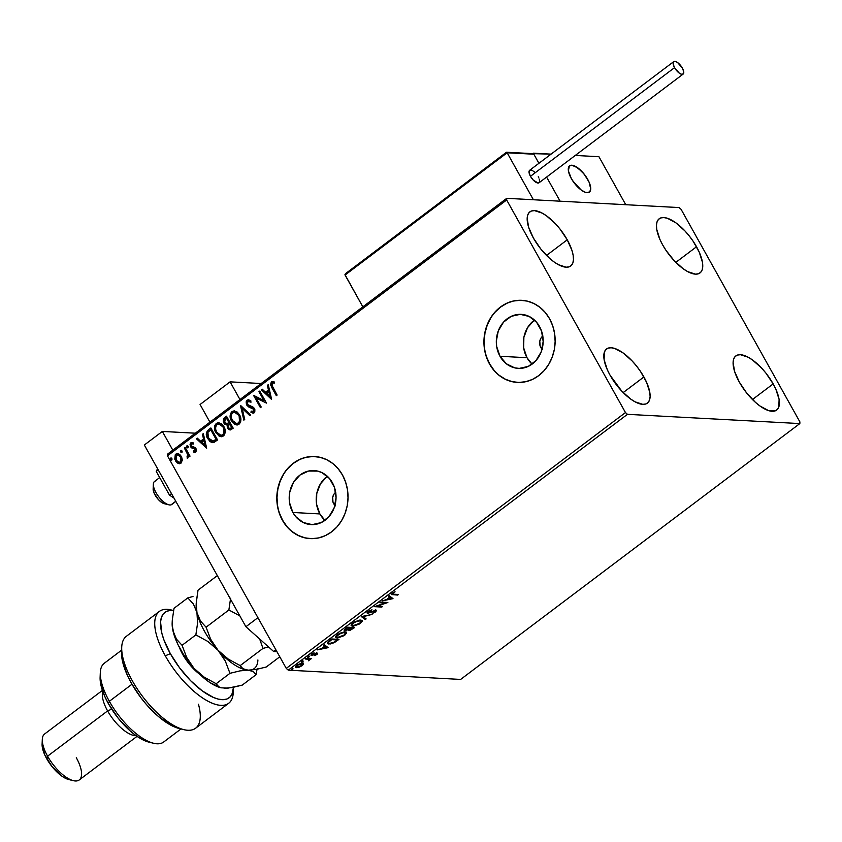 <?xml version="1.0" encoding="UTF-8"?>
<svg xmlns="http://www.w3.org/2000/svg" width="842" height="842" viewBox="0 0 842 842"><rect width="100%" height="100%" fill="white"/><g stroke="black" fill="none" stroke-linecap="round" stroke-linejoin="round"><path stroke-width="1.26" d="M334.969 505.337A8.22 7.115 93.1 0 1 333.621 503.569L335.379 503.663L333.621 503.569L332.99 502.148L332.674 497.39L333.79 494.433L335.8 492.181M542.09 349.114A8.22 7.115 93.1 0 1 540.743 347.346L542.49 347.441L540.743 347.346L540.111 345.925L539.796 341.178L540.911 338.221L542.922 335.969M327.022 476.477L320.423 483.897L316.75 493.623L316.56 504.169L319.876 513.936A27.049 23.418 -86.9 0 0 324.938 520.367L319.876 513.936L292.869 512.483L319.876 513.936A27.049 23.418 -86.9 0 1 327.306 476.267M332.38 482.687A27.049 23.418 93.1 0 1 332.811 510.947A27.049 23.418 93.1 0 1 311.172 524.598A27.049 23.418 93.1 0 1 292.869 512.483L289.553 502.716L289.743 492.17L293.416 482.445L300.015 475.025L308.53 471.046L317.676 471.099L322.044 472.667L329.538 478.582L334.453 487.381L336.053 497.738L334.085 508.073L328.843 516.809L321.139 522.619L312.129 524.629L303.204 522.514L295.71 516.599L292.869 512.483A27.049 23.418 93.1 0 1 292.437 484.234A27.049 23.418 93.1 0 1 314.077 470.583A27.049 23.418 93.1 0 1 332.38 482.687M534.144 320.265L527.545 327.675L523.871 337.4L523.682 347.946L526.997 357.713A27.049 23.418 -86.9 0 0 532.06 364.144L526.997 357.713L499.99 356.271L526.997 357.713A27.049 23.418 -86.9 0 1 534.428 320.044M539.501 326.475A27.049 23.418 93.1 0 1 539.933 354.735A27.049 23.418 93.1 0 1 518.293 368.375A27.049 23.418 93.1 0 1 499.99 356.271L496.675 346.504L496.317 341.22L498.285 330.885L503.527 322.149L511.231 316.339L520.23 314.34L529.165 316.455L536.659 322.36L541.574 331.159L543.174 341.515L541.206 351.851L535.965 360.597L528.26 366.407L519.251 368.407L514.694 367.859L506.326 363.765L499.99 356.271A27.049 23.418 93.1 0 1 499.559 328.012A27.049 23.418 93.1 0 1 521.198 314.361A27.049 23.418 93.1 0 1 539.501 326.475M521.882 300.32A41.1 35.596 -86.9 0 0 489.044 321.107A41.1 35.596 -86.9 0 0 489.728 364.007L489.518 363.997A41.1 35.596 93.1 0 1 488.855 321.055A41.1 35.596 93.1 0 1 521.745 300.32A41.1 35.596 93.1 0 1 549.552 318.718L545.237 312.466L539.943 307.319L533.849 303.488L527.218 301.11L520.282 300.278L513.325 301.015L506.6 303.32L500.38 307.077L494.885 312.15L490.349 318.35L486.929 325.433L484.76 333.127L483.94 341.136L484.476 349.156L486.36 356.882L489.518 363.997L493.833 370.259L499.138 375.395L505.232 379.237L511.862 381.615L518.798 382.447L525.755 381.7L532.481 379.405L538.701 375.648L544.185 370.575L548.731 364.375L552.152 357.292L554.31 349.598L555.141 341.589L554.604 333.569L552.72 325.843L549.552 318.718A41.1 35.596 93.1 0 1 550.226 361.66A41.1 35.596 93.1 0 1 517.335 382.405A41.1 35.596 93.1 0 1 489.518 363.997L489.728 364.007A41.1 35.596 -86.9 0 0 517.462 382.405M314.719 456.543L314.729 456.543A41.1 35.596 -86.9 0 0 281.923 477.319A41.1 35.596 -86.9 0 0 282.607 520.23L282.396 520.219A41.1 35.596 93.1 0 1 281.733 477.277A41.1 35.596 93.1 0 1 314.624 456.532A41.1 35.596 93.1 0 1 342.441 474.941L338.126 468.689L332.822 463.542L326.728 459.7L320.097 457.322L313.161 456.49L306.204 457.238L299.478 459.532L293.258 463.289L287.764 468.373L283.228 474.562L279.807 481.645L277.639 489.339L276.818 497.359L277.355 505.379L279.239 513.094L282.396 520.219L286.712 526.471L292.016 531.618L298.11 535.449L304.741 537.827L311.677 538.669L318.634 537.922L325.359 535.628L331.58 531.86L337.074 526.787L341.61 520.588L345.031 513.504L347.199 505.81L348.02 497.801L347.483 489.781L345.599 482.066L342.441 474.941A41.1 35.596 93.1 0 1 343.104 517.883A41.1 35.596 93.1 0 1 310.214 538.617A41.1 35.596 93.1 0 1 282.396 520.219L282.607 520.23A41.1 35.596 -86.9 0 0 310.34 538.627L310.298 538.627M696.534 246.759A33.912 13.704 -127 0 1 700.018 272.924A33.912 13.704 -127 0 1 662.675 244.938L659.907 239.433L656.739 229.382L656.455 225.203L657.055 221.825L658.518 219.362L660.791 217.931L663.791 217.562L667.401 218.278L675.863 222.835L684.893 230.887L689.188 235.865L693.124 241.222L699.292 252.253L702.46 262.315L702.754 266.493L702.154 269.872L700.681 272.324L698.407 273.766L695.408 274.134L687.725 271.629L683.336 268.861L674.305 260.81L666.075 250.474L662.675 244.938A33.912 13.704 -127 0 1 659.181 218.773A33.912 13.704 -127 0 1 696.534 246.759L675.821 262.378L696.534 246.759M643.898 376.963A33.912 13.704 -127 0 1 647.382 403.129A33.912 13.704 -127 0 1 610.029 375.143L607.271 369.638L604.103 359.587L604.409 352.03L605.882 349.567L608.156 348.135L611.155 347.767L614.765 348.483L623.227 353.04L632.258 361.092L636.552 366.07L640.488 371.427L646.656 382.457L649.824 392.519L650.119 396.698L649.519 400.076L648.045 402.529L645.772 403.971L642.772 404.339L635.089 401.834L630.7 399.066L621.67 391.014L610.029 375.143A33.912 13.704 -127 0 1 606.545 348.977A33.912 13.704 -127 0 1 643.898 376.963L623.185 392.582L643.898 376.963M567.245 239.812A33.912 13.704 -127 0 1 570.739 265.977A33.912 13.704 -127 0 1 533.386 238.002L528.629 227.245L527.166 218.267L527.766 214.878L529.229 212.426L531.513 210.984L534.512 210.616L542.185 213.121L546.574 215.889L555.615 223.951L559.909 228.919L567.245 239.812L572.002 250.569L573.17 255.379L573.465 259.546L572.865 262.936L571.402 265.388L569.118 266.83L566.129 267.198L558.446 264.693L554.057 261.925L549.521 258.262L540.722 248.895L533.386 238.002A33.912 13.704 -127 0 1 529.902 211.837A33.912 13.704 -127 0 1 567.245 239.812L546.542 255.431L567.245 239.812M773.177 383.899A33.912 13.704 -127 0 1 776.671 410.065A33.912 13.704 -127 0 1 739.318 382.089L734.561 371.333L733.098 362.344L733.698 358.966L735.161 356.513L737.445 355.071L740.444 354.703L748.117 357.208L752.506 359.976L761.547 368.038L765.841 373.006L773.177 383.899L775.935 389.404L779.113 399.466L778.797 407.012L777.334 409.475L775.061 410.917L768.451 410.559L759.989 406.012L755.453 402.35L746.654 392.982L739.318 382.089A33.912 13.704 -127 0 1 735.834 355.924A33.912 13.704 -127 0 1 773.177 383.899L752.474 399.518L773.177 383.899M307.919 659.149L309.056 659.57L308.404 660.791L311.319 658.665L306.067 658.381L305.257 658.991L307.909 659.149M799.837 423.579L460.637 679.42L288.259 670.158L627.448 414.327L799.837 423.579L799.9 421.916L681.094 209.342L679.115 207.574L506.737 198.323L167.537 454.154L167.463 455.817L506.663 199.975L625.469 412.559L286.269 668.39L167.463 455.817L286.269 668.39L288.259 670.158L460.637 679.42L799.837 423.579L799.9 421.916L681.094 209.342L679.115 207.574L506.737 198.323L506.663 199.975L625.469 412.559L627.448 414.327L799.837 423.579M296.858 666.959L296.173 666.98L296.552 667.664L299.205 667.18L302.246 665.58L303.541 663.738L301.383 663.275L297.552 664.78L295.489 667.032L297.71 667.58L301.91 665.833L303.488 664.222L303.109 662.928M316.781 652.529L317.013 654.444L317.171 653.213L312.308 654.802L312.266 653.676L314.098 652.834L311.719 654.045L311.529 655.413L311.151 654.729L312.614 655.255L315.508 653.571L316.392 653.824L316.129 653.36L316.308 654.455L314.697 655.581L317.181 654.318L317.287 653.224L312.308 654.802L314.098 652.834L310.94 655.044L312.298 655.339L316.392 653.824L314.697 655.581L317.013 654.444L316.571 653.802M329.348 640.825L327.349 643.435L330.443 643.941L334.19 642.678L338.979 639.362L331.79 638.983L327.37 643.477L328.833 644.046L334.621 642.435L338.979 639.362L331.79 638.983L329.348 640.825M347.42 627.195L344.22 629.869L344.873 630.763L348.367 629.606L348.535 630.374L350.24 630.248L354.598 627.585L347.42 627.195L345.315 628.785L344.873 630.763L348.367 629.606L348.914 630.437L354.598 627.585L347.42 627.195M361.565 616.533L365.239 619.554L366.123 618.891L363.228 616.67L372.111 614.376L361.428 616.628L365.239 619.554L366.123 618.891L363.228 616.67L372.111 614.376L361.565 616.533M379.879 602.714L385.226 602.998L374.627 606.672L381.805 607.061L382.615 606.451L377.258 606.166L387.867 602.493L380.689 602.104L379.879 602.714L385.226 602.998L374.806 606.535L381.805 607.061L382.615 606.451L377.258 606.166L387.867 602.493L380.689 602.104L379.879 602.714M393.73 594.21L392.54 593.799L395.066 591.779L392.256 593.231L391.467 594.568L397.698 595.073L398.508 594.463L393.73 594.21L393.003 593.263L395.066 591.779L391.383 594.473L397.698 595.073L398.508 594.463L393.73 594.21M392.993 598.63L389.172 595.704L388.288 596.368L389.52 597.304L386.562 599.525L382.3 600.883L392.993 598.63L389.172 595.704L388.288 596.368L389.52 597.304L386.562 599.525L382.3 600.883L392.993 598.63M368.585 612.66L368.617 611.103L371.975 609.797L368.038 611.492L367.228 613.134L374.679 611.05L375.027 611.713L372.29 613.408L374.732 612.45L376.406 610.829L375.427 610.439L368.217 612.544L371.975 609.797L368.038 611.492L367.765 613.271L374.964 611.05L374.806 611.892L372.29 613.408L375.532 611.945L375.732 610.439L367.386 612.587L367.765 613.271L367.091 612.544M360.671 620.07L355.019 621.606L351.177 624.859L351.567 625.932L353.335 626.164L359.46 623.996L362.165 621.364L362.018 620.522L360.671 620.07L352.882 622.933L351.209 625.606L352.63 626.174L360.492 623.291L362.134 620.68L360.671 620.07M345.052 631.858L339.4 633.384L335.558 636.636L335.947 637.72L337.705 637.952L343.841 635.773L346.536 633.152L346.388 632.31L345.052 631.858L337.253 634.71L335.59 637.394L337 637.952L344.873 635.068L346.504 632.468L345.052 631.858M328.064 647.593L324.254 644.667L323.37 645.33L324.591 646.267L321.644 648.498L317.381 649.856L327.927 647.698L324.254 644.667L323.37 645.33L324.591 646.267L321.644 648.498L317.381 649.856L328.064 647.593M309.13 656.486L307.562 657.349L308.888 657.139L309.13 656.486L307.783 657.497L309.056 657.023L308.782 656.528L309.056 657.023M302.941 661.159L301.373 661.949L302.699 661.812L302.941 661.159L301.594 662.17L302.857 661.696L302.583 661.202L302.857 661.696M292.837 668.769L291.258 669.643L292.595 669.432L292.837 668.769L291.49 669.79L292.763 669.316L292.479 668.811L292.763 669.316M182.335 460.09L181.598 456.806L179.704 454.406L177.43 453.543L175.273 454.722L174.757 459.185L177.23 462.942L180.63 463.416L182.335 460.09L181.388 456.396L177.63 453.554L175.894 454.112L175.452 460.858L177.988 463.384L180.967 463.195L182.335 460.09M185.145 447.355L184.335 447.965L187.745 454.712L186.998 456.89L187.534 458.111L188.513 455.448L189.24 456.732L190.039 456.132L185.145 447.355L184.335 447.965L187.534 454.017L187.135 458.111L187.913 457.953L188.513 455.448L189.24 456.732L190.039 456.132L185.145 447.355M195.733 452.059L196.47 450.407L195.776 448.26L191.955 446.723L191.081 445.492L191.492 443.881L193.123 443.966L193.123 442.808L191.071 442.703L190.029 444.239L190.513 446.692L195.376 449.691L195.081 451.017L193.523 450.88L193.471 451.986L195.733 452.059L195.986 448.597L194.965 447.439L191.292 446.039L191.492 443.881L193.123 443.966L193.123 442.808L190.797 442.871L190.513 446.692L191.534 447.849L195.197 449.249L195.081 451.017L193.523 450.88L193.471 451.986L195.144 452.354M208.427 429.799L206.406 432.704L207.132 437.587L209.995 441.566L212.373 442.639L213.973 442.387L217.573 439.956L210.868 427.957L208.427 429.799C205.869 432.346 205.616 435.303 207.669 438.682L213.247 442.608L217.573 439.956L210.868 427.957L208.427 429.799M226.498 416.169L223.488 418.811L223.277 421.695L224.888 424.315L227.193 424.842L227.287 427.378L228.414 429.178L230.624 429.894L233.202 428.168L226.498 416.169L224.393 417.758L223.814 423.031L227.193 424.842L227.635 428.146L230.003 429.988L233.202 428.168L226.498 416.169M240.633 405.507L243.843 420.147L244.717 419.484L242.191 408.454L249.832 415.622L250.705 414.959L240.496 405.602L243.843 420.147L244.717 419.484L242.191 408.454L249.832 415.622L250.705 414.959L240.633 405.507M258.957 391.688L263.946 400.613L253.705 395.645L260.41 407.644L261.22 407.044L256.21 398.087L266.472 403.076L259.768 391.077L258.957 391.688L259.894 391.309L258.957 391.688L263.946 400.613L253.884 395.508L260.41 407.644L261.22 407.044L256.21 398.087L266.472 403.076L259.768 391.077L258.957 391.688M272.671 382.899L274.208 383.026L274.103 381.794L271.345 381.9L270.903 384.762L272.187 387.583L271.755 381.921L271.777 387.562L276.302 395.656L277.113 395.056L271.577 384.615L272.187 383.036L274.208 383.026L274.103 381.794L271.345 381.9L270.493 384.741L276.302 395.656L277.113 395.056L272.65 387.067L272.04 383.131L273.376 382.91M271.587 399.213L268.251 384.678L267.367 385.341L268.44 390.004L265.483 392.225L262.262 389.193L261.378 389.857L271.45 399.318L268.251 384.678L267.367 385.341L268.44 390.004L265.483 392.225L262.262 389.193L261.378 389.857L271.587 399.213M253.179 413.169L250.958 412.327L254.126 412.822L254.431 408.612L253 407.096L247.537 404.497L247.874 401.36L250.642 402.118L250.958 401.013L248.453 399.761L247.127 400.171L246.159 401.834L246.443 404.497L248.432 406.833L253.653 409.265L253.663 411.38L251.179 411.107L250.958 412.327L253.337 413.159L254.789 411.948L254.873 409.654L253.8 407.738L247.537 404.497L247.716 401.487L248.59 401.129L250.642 402.118L250.958 401.013L248.622 399.782L247.127 400.171L248.664 399.782M239.517 414.801L237.223 412.054L234.087 410.864L231.96 411.601L230.529 413.569L230.119 416.106L230.918 419.832L234.76 424.368L237.391 424.905L239.528 423.779L240.707 421.484L240.623 417.643L239.517 414.801L234.286 410.864L231.96 411.601C229.666 414.453 229.498 417.569 231.466 420.958L236.707 424.936L239.075 424.168C241.338 421.305 241.486 418.179 239.517 414.801M223.888 426.589L221.593 423.842L218.467 422.642L216.341 423.389L214.899 425.357L214.5 427.894L215.289 431.62L219.13 436.156L221.762 436.693L223.898 435.556L225.182 432.725L225.003 429.431L223.888 426.589L218.657 422.652L216.341 423.389C214.036 426.231 213.879 429.346 215.836 432.735L221.078 436.724L223.456 435.956C225.719 433.093 225.867 429.967 223.888 426.589M206.669 448.186L203.322 433.641L202.448 434.304L203.511 438.966L200.564 441.197L197.333 438.156L196.46 438.829L206.669 448.186L203.322 433.641L202.448 434.304L203.511 438.966L200.564 441.197L197.333 438.156L196.46 438.829L206.669 448.186M188.176 446.271L186.703 446.092L187.366 447.828L188.334 446.649L186.945 445.786L186.829 447.291L188.061 447.786L188.176 446.271L186.945 445.786M181.977 450.944L180.514 450.765L181.167 452.501L181.998 452.322L182.135 451.323L180.746 450.459L180.63 451.965L181.861 452.459L181.977 450.944L180.746 450.459M171.873 458.564L170.41 458.385L171.063 460.121L171.905 459.932L172.031 458.943L170.642 458.08L170.526 459.585L171.757 460.079L171.873 458.564L170.642 458.08M313.371 456.501L306.404 457.248M299.689 459.543L293.458 463.3L287.975 468.384M283.438 474.572L280.018 481.656L277.849 489.349L277.018 497.369L277.555 505.389M279.449 513.104L282.607 520.23L286.922 526.482M292.227 531.628L298.31 535.459L304.951 537.838M520.493 300.289L513.525 301.026M506.81 303.33L500.58 307.088L495.096 312.161M490.549 318.36L487.139 325.444L484.971 333.137L484.139 341.147L484.676 349.167M486.56 356.892L489.728 364.007L494.043 370.269M499.348 375.406L505.432 379.247L512.073 381.626M542.669 349.63L540.743 347.346A8.22 7.115 93.1 0 1 542.785 336.063M335.548 505.842L333.621 503.569A8.22 7.115 93.1 0 1 335.674 492.286M274.618 383.047L273.082 382.921M273.461 382.91L274.239 382.984M271.545 399.045L261.378 389.857L262.451 389.383L261.788 389.878L271.545 399.045M265.893 392.246L268.851 390.025L267.367 385.341L268.314 384.962L267.777 385.362L268.851 390.025L265.893 392.246M270.314 396.393L268.777 391.488L270.314 396.393L266.525 393.193L268.777 391.488L270.314 396.393M266.451 403.097L256.21 398.087L266.451 403.097M260.683 407.433L253.705 395.645L260.683 407.433M264.356 400.634L259.368 391.709L264.356 400.634M247.874 401.36L248.864 401.15M251.053 402.139L248.285 401.381M252.947 411.791L251.179 411.107L250.958 412.327L251.547 411.338L251.369 412.348L252.905 413.117M253.442 411.591L253.653 409.265L253.147 411.822M252.305 408.086L254.063 409.296L250.632 407.644L252.305 408.086M246.727 405.086L251.042 407.665L246.727 405.086L247.537 400.192L246.727 405.086M248.779 399.782L246.759 401.213L246.98 404.823L248.843 406.854L252.295 407.981M252.463 408.033L254.305 409.875L254.242 411.138L253.284 411.822M249 401.15L250.737 401.897M250.042 415.464L242.191 408.454L250.042 415.464M244.191 419.884L240.949 405.802L244.191 419.884M236.907 424.947L231.876 420.979C229.908 417.59 230.076 414.475 232.371 411.622L234.497 410.885L232.371 411.622L230.94 413.59L230.897 418.674L232.539 422.021L235.171 424.389M236.213 424.81L237.349 424.968M234.792 412.264L237.991 413.864L240.138 418.306L239.433 422.284L237.939 423.421L236.328 423.473M236.686 423.526L238.77 422.989L236.486 423.526L232.276 420.347C230.676 417.621 230.813 415.106 232.676 412.812L234.508 412.243L239.117 415.443L234.718 412.264M238.707 415.422C240.296 418.127 240.18 420.653 238.36 422.968L238.77 422.989C240.591 420.674 240.707 418.158 239.117 415.443L239.486 421.358L238.36 422.968L236.634 423.526L234.897 423.084L232.529 420.779L231.266 417.474L231.308 415.106L232.318 413.127L234.381 412.243L236.886 413.212L238.707 415.422M230.203 429.988L227.635 428.146L227.603 424.873L223.814 423.031L224.393 417.758L226.624 416.401L224.298 418.242L223.54 420.253L224.519 423.515L226.603 424.926M227.603 424.873L227.856 427.789L230.14 429.978M229.308 429.609L229.855 429.894M228.866 422.8L226.793 423.726L228.866 422.8M227.098 423.61L225.372 423.305L224.256 421.421L224.404 419.821L226.372 418.011L229.277 422.495L226.372 418.011L228.866 422.473L227.098 423.61L224.625 422.421L225.445 418.706L226.372 418.011L229.277 422.495L226.624 423.705M229.982 428.589L232.118 427.568L229.771 428.599L228.424 427.515L229.14 424.01L229.961 423.726L232.118 427.568L230.266 428.62M229.55 423.705L232.118 427.568L229.55 423.705L231.708 427.547L229.855 428.599L228.635 427.841L227.993 425.999L229.55 423.705M221.288 436.724L216.247 432.767C214.289 429.378 214.447 426.252 216.752 423.41L218.867 422.673L215.899 424.273L215.005 429.199L216.573 433.293L219.541 436.177M220.593 436.588L221.73 436.745M219.162 424.042L222.362 425.652L224.509 430.083L223.814 434.072L222.32 435.209L220.709 435.251M221.057 435.314L223.141 434.777L220.857 435.303L216.647 432.135C215.047 429.399 215.184 426.894 217.057 424.6L218.878 424.031L223.498 427.22L219.088 424.042M223.088 427.199C224.677 429.915 224.551 432.43 222.73 434.756L223.141 434.777C224.961 432.451 225.088 429.936 223.498 427.22L223.856 433.146L222.73 434.756L221.014 435.314L219.267 434.861L216.899 432.556L215.636 429.262L215.752 426.61L216.868 424.747L218.752 424.021L221.257 424.989L223.088 427.199M213.657 442.629L208.079 438.703C206.027 435.325 206.279 432.367 208.837 429.82L206.816 432.725L207.111 436.451L209.605 440.84L212.784 442.66M212.521 441.219L216.489 439.356L213.037 441.155L208.479 438.072L207.89 432.388L210.753 429.799L216.489 439.356L211.163 429.82L216.489 439.356L212.742 441.229M213.037 441.155L209.826 439.913L207.553 435.735L207.89 432.388L210.753 429.799L216.078 439.335L212.731 441.229M206.627 448.007L196.46 438.829L197.533 438.345L196.87 438.85L206.627 448.007M200.975 441.219L203.922 438.987L202.448 434.304L203.396 433.925L202.859 434.325L203.922 438.987L200.975 441.219M205.395 445.365L203.859 440.461L205.395 445.365L201.596 442.166L203.859 440.461L205.395 445.365M194.934 452.333L193.471 451.986L193.934 451.049L194.439 452.217M195.081 451.017L193.523 450.88M192.365 442.503L190.597 443.681L190.702 446.249L191.944 447.87L195.323 448.891L195.491 451.038L194.965 448.618L191.534 447.849L190.513 446.692L190.797 442.871L192.281 442.503M191.492 443.881L193.123 443.966M193.534 443.987L191.902 443.902L193.534 443.987M195.491 451.038L194.702 451.175M186.829 447.291L187.555 445.702M187.692 445.681L187.04 446.523L187.471 447.628M189.513 456.522L188.513 455.448L189.513 456.522M187.135 458.111L187.913 457.953M187.545 458.111L186.998 456.89L187.861 456.796L187.945 454.038L184.335 447.965L185.272 447.586L184.745 447.986L188.155 454.733L187.545 458.111M180.63 451.965L181.356 450.375L181.272 452.301M179.472 463.742L177.988 463.384L175.452 460.858L175.894 454.112L177.841 453.575L176.136 454.27L175.136 455.827M175.241 455.533L174.968 458.111L175.862 460.879L177.641 462.963L179.514 463.742M178.062 454.827L180.209 455.954L181.651 458.816L181.23 461.658L179.609 462.5L180.777 462.132L179.199 462.479L176.262 460.248L176.494 455.185L177.746 454.806L180.977 457.017L177.957 454.827M179.399 462.479L177.03 461.321L175.736 458.995L175.725 456.259L177.651 454.806L180.567 456.995L180.367 462.111L180.977 457.017L181.135 461.027L179.199 462.479M170.526 459.585L171.252 457.995L171.168 459.921M266.525 393.193L268.777 391.488L269.903 396.372L266.525 393.193M201.596 442.166L203.859 440.461L204.985 445.334L201.596 442.166M397.329 594.399L397.698 595.073L397.329 594.399M392.235 593.347L392.561 593.968L393.003 593.263M392.277 598.083L391.046 598.336L392.277 598.083M389.13 596.62L389.52 597.304L389.13 596.62M390.804 597.894L389.52 596.915L391.193 598.588L387.415 598.894L389.909 597.609L391.193 598.588L390.804 597.894M385.973 602.388L385.057 602.704L385.973 602.388M381.437 606.387L381.805 607.061L381.437 606.387M377.248 606.156L376.121 606.093L377.248 606.156M384.847 602.325L385.226 602.998L384.847 602.325M367.754 611.724L368.659 612.408M368.196 611.976L369.175 611.818M375.974 610.008L376.363 610.692L375.732 610.439M375.353 609.745L375.153 611.25L376.016 610.145M374.964 611.05L374.806 611.892M374.427 611.208L374.574 610.355M367.091 612.997L367.765 613.271M367.07 612.544L368.186 612.513M365.481 618.396L365.239 619.554L361.755 616.491L364.86 618.87L365.481 618.396M361.839 620.375L361.039 621.796M352.882 625.48L352.24 625.48L352.63 626.174L351.114 625.206M360.944 621.891L361.828 620.228M350.956 625.09L352.945 625.48L352.209 624.701L353.419 622.543L359.871 620.68L359.555 620.122L361.039 621.154L359.723 623.269L353.44 625.564L352.272 625.09L353.64 622.943L357.134 621.154L360.723 620.87L361.039 621.785L359.902 623.133L356.187 625.09L352.956 625.501M351.819 624.196L351.988 623.575M359.966 620.059L360.681 620.522M351.882 623.796L352.272 625.09M361.039 621.154L360.039 620.07M349.293 629.69L348.535 629.742L348.914 630.437L347.988 628.921M348.367 629.606L348.914 630.437M345.273 630.016L344.494 630.079L344.873 630.763L344.146 630.027L345.378 629.995M344.146 630.469L344.873 630.763M348.156 629.679L349.356 629.679M353.051 628.153L349.251 629.637L350.346 628.342L349.956 627.658L350.756 628.027L350.377 627.353L350.756 628.027L353.051 628.153L352.682 627.479L353.051 628.153L349.714 629.827L350.756 628.027L353.051 628.153M348.841 628.858L349.714 629.827M345.683 630.153L345.231 629.679L347.115 627.427L350.019 627.985L345.915 630.153L346.42 628.542L347.346 627.848L350.019 627.985L349.64 627.311L350.019 627.985L348.241 629.258L345.683 630.153L344.852 629.279M346.209 632.163L344.094 635.057L337.81 637.341L336.642 636.878L337.789 634.331L344.241 632.468L343.925 631.9L345.42 632.942L344.094 635.057L341.189 636.647L337.337 637.289L336.747 636.036L341.505 632.942L344.494 632.489L345.42 633.573M337.263 637.268L336.621 637.268L337 637.952L335.495 636.994M345.315 633.679L346.199 632.016M335.337 636.868L337.326 637.268M336.2 635.984L336.368 635.352M344.336 631.837L345.052 632.31M336.253 635.584L336.642 636.878M345.42 632.942L344.42 631.858M329.075 643.362L328.443 643.362L328.833 644.046L327.285 643.088M327.201 643.035L329.548 643.33M328.148 642.383L328.212 641.604M331.727 639.625L337.432 639.941L337.053 639.267L337.432 639.941L334.369 642.078L329.643 643.435L328.485 643.014L328.59 641.425L328.875 641.93L331.485 639.215L337.432 639.941L333.664 642.457L329.643 643.435L328.527 643.077L328.59 642.299L331.727 639.625M328.075 641.878L328.485 643.014M327.359 647.045L326.128 647.298L327.359 647.045M324.212 645.582L324.591 646.267L324.212 645.582M325.886 646.866L324.602 645.888L326.264 647.551L322.486 647.856L324.98 646.572L326.264 647.551L325.886 646.866M316.392 653.824L316.308 654.455M315.929 653.76L316.003 653.139M310.982 655.192L311.529 655.413M312.308 654.802L312.456 654.013M311.929 654.118L312.624 654.002M316.497 653.855L317.171 653.245M307.856 656.96L307.783 657.497M311.319 658.665L306.067 658.381L305.257 658.991L308.698 659.286L308.404 660.791L311.319 658.665M310.13 658.602L310.509 659.275L310.13 658.602M309.361 658.56L309.73 659.233L309.361 658.56M308.698 659.286L308.677 660.202M307.088 658.433L308.319 658.591L306.635 658.402L307.025 659.086L306.646 658.412M301.668 661.633L301.594 662.17M302.457 664.401L301.868 664.896M303.562 663.885L302.478 663.201L296.816 665.285L295.563 667.264L296.552 667.664L295.5 666.843M295.416 666.801L297.331 666.896M297.363 667.053L296.521 666.611L297.258 664.969L301.668 663.812L301.373 663.275L302.425 664.075L301.604 665.548L298.668 666.906L297.363 667.053L297.458 665.327L301.668 663.812L301.604 665.548L297.363 667.053L296.131 665.864M301.668 663.812L302.457 664.127L301.804 663.222M291.564 669.253L291.49 669.79M387.646 599.304L389.909 597.609L391.193 598.588L387.646 599.304M322.728 648.277L324.98 646.572L326.264 647.551L322.728 648.277M627.448 414.327L288.259 670.158L286.269 668.39L625.469 412.559L627.448 414.327M506.663 199.975L167.463 455.817L167.537 454.154L506.737 198.323L506.663 199.975M230.087 381.847L261.188 383.52L230.087 381.847L200.07 404.497L230.087 381.847L239.959 399.529L230.087 381.847M200.07 404.497L209.942 422.168L200.07 404.497M587.716 179.388A16.44 6.641 -127 0 1 589.411 192.071A16.44 6.641 -127 0 1 571.297 178.504L574.854 183.788L581.317 190.103L585.422 192.313L587.169 192.66L589.726 191.787L590.737 188.955L589.053 182.051L584.159 174.105L577.696 167.79L571.844 165.232L569.287 166.106L568.571 167.295L568.424 170.958L571.297 178.504A16.44 6.641 -127 0 1 569.613 165.821A16.44 6.641 -127 0 1 587.716 179.388M532.649 153.644L551.068 154.139L533.26 153.181L538.922 163.306L533.26 153.181L532.649 153.644M575.286 155.444L598.925 156.707L625.753 204.711L560.088 201.185L625.753 204.711L598.925 156.707L575.286 155.444M546.605 177.073L560.088 201.185L546.605 177.073L560.088 201.185L533.407 199.754L507.158 152.781L533.407 199.754L560.088 201.185L546.605 177.073M159.685 477.572L154.507 481.487A14.388 5.81 53 0 0 157.864 495.559A14.388 5.81 53 0 0 171 504.863A14.388 5.81 -127 0 1 168.884 504.821A14.388 5.81 -127 0 1 158.528 496.464A14.388 5.81 -127 0 1 153.349 484.213A14.388 5.81 -127 0 1 155.338 481.077M153.349 484.213L153.149 488.981A10.272 4.147 53 0 0 156.854 497.738A10.272 4.147 53 0 0 164.253 503.695L168.884 504.821M172.452 503.769A14.388 5.81 -127 0 1 171 504.863L175.768 501.253L171 504.863A14.388 5.81 53 0 0 171.831 504.453L175.862 501.411M588.453 192.534L588.453 192.534A16.44 6.641 -127 0 1 573.444 181.904A16.44 6.641 -127 0 1 569.613 165.821A16.44 6.641 -127 0 1 570.56 165.358A16.44 6.641 -127 0 1 585.569 175.989A16.44 6.641 -127 0 1 589.411 192.071A16.44 6.641 -127 0 1 588.453 192.534L590.368 190.776L590.631 187.219L589.2 182.398L586.295 177.052L582.359 172L575.844 166.59L572.055 165.253L569.413 165.99L568.382 170.673L569.813 175.494L572.718 180.841L581.033 189.892L585.179 192.229L588.453 192.534M165.758 503.727L162.453 502.958L158.38 499.58L154.107 493.075L153.16 488.834M532.986 153.676L506.916 152.444L344.957 274.597L362.839 306.846L345.062 275.039L507.158 152.781L533.839 154.212L538.922 163.306L533.839 154.212L532.365 153.665M346.009 273.366L506.295 152.465L345.473 273.692M673.747 61.613L529.66 170.284A7.81 3.157 53 0 0 530.46 176.315L674.547 67.644A7.81 3.157 -127 0 1 673.747 61.613A7.81 3.157 -127 0 1 682.346 68.055A7.81 3.157 -127 0 1 683.146 74.085A7.81 3.157 -127 0 1 674.547 67.644L530.46 176.315A7.81 3.157 53 0 0 539.059 182.756L683.146 74.085M674.547 67.644L679.305 73.149L681.252 74.201L683.304 73.949L683.715 71.644L682.346 68.055L677.589 62.55L675.631 61.498L673.589 61.75L673.179 64.055L674.547 67.644M534.544 172.063L532.491 170.589M531.555 170.179L529.502 170.421L529.092 172.726L530.46 176.315L533.144 179.967L538.006 183.04L539.554 182.061L539.354 179.209M538.891 177.999L538.259 176.736M171.505 493.612L169.495 495.128L156.223 471.373L158.222 469.868L156.223 471.373L157.58 468.699L156.223 471.373L169.495 495.128L171.505 493.612M174.02 498.117L169.495 495.128L174.02 498.117M276.934 651.676L273.682 651.508L245.896 626.732L144.34 445.018L162.348 431.43L195.323 433.198L162.348 431.43L172.82 450.165L162.348 431.43L144.34 445.018L245.896 626.732L257.926 617.67L245.896 626.732L273.682 651.508L275.902 649.835L273.682 651.508L276.934 651.676M233.287 689.861A57.54 23.25 -127 0 1 228.666 703.291A57.54 23.25 -127 0 1 165.285 655.802A57.54 23.25 53 0 0 207.806 701.102A57.54 23.25 53 0 0 233.297 692.387L233.497 687.619A53.435 21.587 -127 0 1 209.816 695.713A53.435 21.587 -127 0 1 170.337 653.655L165.285 655.802A57.54 23.25 -127 0 1 159.37 611.408A57.54 23.25 -127 0 1 173.536 610.65L169.01 610.671L165.621 611.902L163.043 614.239L161.348 617.628L160.569 621.985L161.822 633.131L163.832 639.636L170.337 653.655A53.435 21.587 -127 0 1 173.536 610.65M173.557 610.534L171.126 609.945A57.54 23.25 53 0 0 165.285 655.802L170.337 653.655L179.578 667.811L190.608 680.673L202.301 690.903L213.447 697.46L218.446 699.144L222.909 699.681L226.687 699.071L229.708 697.313L231.887 694.482L233.508 687.304A53.435 21.587 -127 0 1 233.497 687.619M121.585 650.192L104.282 663.254A49.32 19.924 53 0 0 109.355 701.302A49.32 19.924 -127 0 1 100.303 672.6L100.114 677.368A45.215 18.261 53 0 0 108.407 703.68L109.355 701.302L131.973 684.241L109.355 701.302A49.32 19.924 53 0 0 163.685 742.002L180.988 728.951M107.608 710.911L111.702 709.164L107.608 710.911A28.775 11.62 -127 0 1 102.777 691.482A28.775 11.62 53 0 0 107.608 710.911L47.573 756.19A28.775 11.62 -127 0 1 42.3 739.444L42.1 744.212A24.66 9.967 53 0 0 46.626 758.568L47.573 756.19L107.608 710.911A28.775 11.62 53 0 0 136.12 735.687A28.775 11.62 -127 0 1 107.608 710.911M102.408 690.408L44.615 733.992A28.775 11.62 53 0 0 47.573 756.19A28.775 11.62 53 0 0 79.264 779.934L137.057 736.35M159.37 611.408L126.342 636.31A57.54 23.25 53 0 0 142.435 696.25A57.54 23.25 53 0 0 195.649 728.193L228.666 703.291M179.335 728.551L170.337 724.899L158.443 716.5L146.497 704.596L140.919 697.723L131.32 683.083L127.563 675.726L122.648 661.928L121.522 651.897M179.367 647.361L182.651 654.308L188.882 663.559L200.185 674.61M149.076 742.16L141.814 739.276L135.962 735.582L129.921 730.709L118.185 718.205L108.407 703.68L104.724 696.345L100.503 682.936L100.114 677.368M70.433 779.797L64.845 777.987L61.655 775.966L51.962 766.494L44.615 754.569L42.1 744.212M76.306 757.737A28.775 11.62 -127 0 1 73.38 780.66A28.775 11.62 -127 0 1 47.573 756.19L46.626 758.568A24.66 9.967 53 0 0 68.749 779.545L73.38 780.66M148.96 742.139L153.602 743.254A49.32 19.924 -127 0 1 109.355 701.302L108.407 703.68A45.215 18.261 53 0 0 148.96 742.139A45.215 18.261 53 0 0 151.16 742.528M198.449 704.217A57.54 23.25 -127 0 1 183.882 729.656A57.54 23.25 -127 0 1 142.435 696.25A57.54 23.25 -127 0 1 121.711 647.214L121.511 651.982A53.435 21.587 53 0 0 140.761 697.513A53.435 21.587 53 0 0 179.251 728.53A53.435 21.587 53 0 0 181.462 728.951M199.586 674.168A28.775 11.62 -127 0 1 179.367 647.372M190.492 665.506L191.155 665.012L190.492 665.506M230.613 598.209L228.877 609.987L206.08 627.195L200.459 621.017L196.944 612.534L196.27 607.471L196.302 601.956L198.028 590.179L217.331 575.623L198.028 590.179L196.239 603.061L196.944 612.534A45.215 18.261 53 0 0 218.025 650.256L210.668 639.288L206.08 627.195L228.877 609.987L239.833 615.87L228.877 609.987L230.613 598.209M257.905 659.97A45.215 18.261 -127 0 1 248.116 670.158L256.284 669.432L266.251 667.001L279.786 656.792L266.251 667.001L256.284 669.432L248.116 670.158L245.106 669.695L241.244 667.327L240.191 665.601L262.988 648.403L268.545 646.93L262.988 648.403L240.191 665.601L228.245 659.076L218.025 650.256A45.215 18.261 53 0 0 245.022 669.685A45.215 18.261 53 0 0 245.264 669.748A45.215 18.261 -127 0 1 218.025 650.256L210.668 639.288L206.08 627.195L200.459 621.017L196.944 612.534L197.586 623.112L195.86 634.9L207.827 641.446L218.025 650.256A45.215 18.261 -127 0 1 196.944 612.534A45.215 18.261 -127 0 1 196.207 604.198L196.207 604.198M259.652 638.994L262.988 648.403L259.652 638.994M222.846 654.981L218.025 650.256L225.372 661.212L229.971 673.316L239.938 670.885L248.116 670.158L242.843 668.727L240.191 665.601L228.245 659.076L222.846 654.981M196.239 603.061L196.165 604.914A45.215 18.261 53 0 0 196.944 612.534L197.586 623.112L195.86 634.9L182.061 645.298L176.452 639.131L174.368 635.226L172.936 630.647L172.157 623.027A45.215 18.261 53 0 0 172.936 630.647A45.215 18.261 53 0 0 194.007 668.359L183.388 654.276L177.894 644.435L174.094 635.005L172.252 625.585L172.284 620.07L174.02 608.292L187.819 597.883L193.428 604.061L196.944 612.534L193.428 604.061L187.819 597.883L174.02 608.292L172.284 620.07L172.252 625.585L172.936 630.647L176.452 639.131L182.061 645.298L195.86 634.9L207.827 641.446L218.025 650.256L222.109 655.55L225.372 661.212L229.971 673.316L216.173 683.715L204.206 677.168L194.007 668.359A45.215 18.261 53 0 0 221.004 687.798A45.215 18.261 53 0 0 221.257 687.861M192.986 596.494L187.819 597.883L192.986 596.494M221.004 687.798L218.825 686.84L216.173 683.715L229.971 673.316L239.938 670.885L248.116 670.158L253.389 671.59L256.042 674.705L257.136 668.748L256.042 674.705L242.243 685.114L227.898 688.167L221.088 687.809L218.825 686.84L216.173 683.715L204.206 677.168L194.007 668.359L186.661 657.402L182.061 645.298L186.661 657.402L194.007 668.359L201.964 676.368L209.984 682.609L220.972 687.788M226.866 688.103L221.088 687.809M224.098 688.272L232.266 687.546L242.243 685.114L256.042 674.705L253.389 671.59L248.116 670.158M391.383 594.473L391.004 593.789M375.29 611.176L374.911 610.492M348.262 630.163L347.883 629.479M316.634 653.929L316.255 653.245M312.024 654.687L311.645 654.002M309.34 656.56L308.961 655.876M309.035 659.528L308.656 658.844M303.152 661.233L302.762 660.549M293.048 668.853L292.658 668.169M506.421 152.286L345.546 273.629M532.744 153.644L506.579 152.244M179.251 728.53L183.882 729.656M172.157 623.027L172.231 621.175"/></g></svg>
